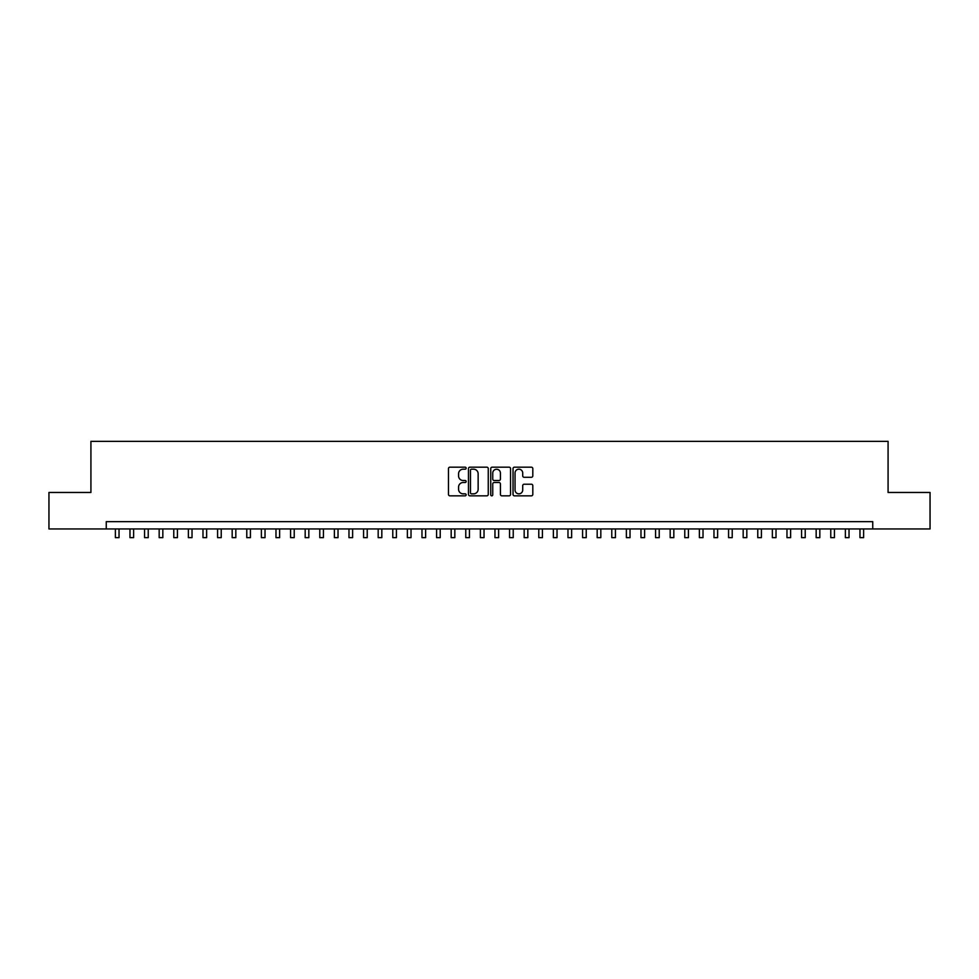<?xml version="1.0" encoding="UTF-8"?>
<svg xmlns="http://www.w3.org/2000/svg" width="979" height="979" viewBox="0 0 979 979"><rect width="100%" height="100%" fill="white"/><g stroke="black" fill="none" stroke-linecap="round" stroke-linejoin="round"><path stroke-width="1.47" d="M466.139 468.182A1.003 1.003 0 0 0 465.135 467.179L449.912 467.179A1.432 1.432 0 0 0 448.48 468.611L448.48 494.407A1.432 1.432 0 0 0 449.912 495.839L465.135 495.839A1.003 1.003 0 0 0 466.139 494.836A1.003 1.003 0 0 0 465.135 493.832L463.165 493.832A4.589 4.589 0 0 1 458.576 489.243L458.576 487.101A4.589 4.589 0 0 1 463.165 482.512L465.135 482.512A1.003 1.003 0 0 0 466.139 481.509A1.003 1.003 0 0 0 465.135 480.505L463.165 480.505A4.589 4.589 0 0 1 458.576 475.916L458.576 473.763A4.589 4.589 0 0 1 463.165 469.186L465.135 469.186A1.003 1.003 0 0 0 466.139 468.182M531.377 477.275A1.432 1.432 0 0 0 532.809 475.843L532.809 468.611A1.432 1.432 0 0 0 531.377 467.179L514.477 467.179A1.432 1.432 0 0 0 513.033 468.611L513.033 494.407A1.432 1.432 0 0 0 514.477 495.839L531.377 495.839A1.432 1.432 0 0 0 532.809 494.407L532.809 485.657A1.432 1.432 0 0 0 531.377 484.226L524.144 484.226A1.432 1.432 0 0 0 522.713 485.657L522.713 490.002A3.83 3.83 0 0 1 518.882 493.832A3.83 3.83 0 0 1 515.04 490.002L515.04 473.016A3.83 3.83 0 0 1 518.882 469.186A3.83 3.83 0 0 1 522.713 473.016L522.713 475.843A1.432 1.432 0 0 0 524.144 477.275L531.377 477.275M106.258 528.954L48.95 528.954L48.95 492.461L90.925 492.461L90.925 441.358L888.075 441.358L888.075 492.461L930.05 492.461L930.05 528.954L872.742 528.954L872.742 521.66L106.258 521.66L106.258 528.954L872.742 528.954M488.252 468.611A1.432 1.432 0 0 0 486.808 467.179L469.908 467.179A1.432 1.432 0 0 0 468.464 468.611L468.464 494.407A1.432 1.432 0 0 0 469.908 495.839L486.808 495.839A1.432 1.432 0 0 0 488.252 494.407L488.252 468.611M492.192 467.179L509.092 467.179A1.432 1.432 0 0 1 510.536 468.611L510.536 494.407A1.432 1.432 0 0 1 509.092 495.839L501.86 495.839A1.432 1.432 0 0 1 500.428 494.407L500.428 483.944A1.432 1.432 0 0 0 498.996 482.512L494.199 482.512A1.432 1.432 0 0 0 492.755 483.944L492.755 494.836A1.003 1.003 0 0 1 491.752 495.839A1.003 1.003 0 0 1 490.748 494.836L490.748 468.611A1.432 1.432 0 0 1 492.192 467.179M471.474 469.186A1.003 1.003 0 0 0 470.471 470.189L470.471 492.829A1.003 1.003 0 0 0 471.474 493.832L473.555 493.832A4.589 4.589 0 0 0 478.144 489.243L478.144 473.763A4.589 4.589 0 0 0 473.555 469.186L471.474 469.186M500.428 473.09A3.83 3.83 0 0 0 496.598 469.259A3.83 3.83 0 0 0 492.755 473.09L492.755 479.074A1.432 1.432 0 0 0 494.199 480.505L498.996 480.505A1.432 1.432 0 0 0 500.428 479.074L500.428 473.09M115.375 528.954L115.375 537.642L119.034 537.642L119.034 528.954M129.974 528.954L129.974 537.642L133.633 537.642L133.633 528.954M144.574 528.954L144.574 537.642L148.233 537.642L148.233 528.954M159.173 528.954L159.173 537.642L162.832 537.642L162.832 528.954M173.772 528.954L173.772 537.642L177.432 537.642L177.432 528.954M188.384 528.954L188.384 537.642L192.031 537.642L192.031 528.954M202.983 528.954L202.983 537.642L206.63 537.642L206.63 528.954M217.583 528.954L217.583 537.642L221.23 537.642L221.23 528.954M232.182 528.954L232.182 537.642L235.829 537.642L235.829 528.954M246.781 528.954L246.781 537.642L250.428 537.642L250.428 528.954M261.381 528.954L261.381 537.642L265.028 537.642L265.028 528.954M275.98 528.954L275.98 537.642L279.627 537.642L279.627 528.954M290.579 528.954L290.579 537.642L294.226 537.642L294.226 528.954M305.179 528.954L305.179 537.642L308.826 537.642L308.826 528.954M319.778 528.954L319.778 537.642L323.425 537.642L323.425 528.954M334.377 528.954L334.377 537.642L338.024 537.642L338.024 528.954M348.977 528.954L348.977 537.642L352.624 537.642L352.624 528.954M363.576 528.954L363.576 537.642L367.223 537.642L367.223 528.954M378.175 528.954L378.175 537.642L381.822 537.642L381.822 528.954M392.775 528.954L392.775 537.642L396.422 537.642L396.422 528.954M407.374 528.954L407.374 537.642L411.021 537.642L411.021 528.954M421.973 528.954L421.973 537.642L425.62 537.642L425.62 528.954M436.573 528.954L436.573 537.642L440.22 537.642L440.22 528.954M451.172 528.954L451.172 537.642L454.831 537.642L454.831 528.954M465.771 528.954L465.771 537.642L469.43 537.642L469.43 528.954M480.371 528.954L480.371 537.642L484.03 537.642L484.03 528.954M494.97 528.954L494.97 537.642L498.629 537.642L498.629 528.954M509.569 528.954L509.569 537.642L513.229 537.642L513.229 528.954M524.169 528.954L524.169 537.642L527.828 537.642L527.828 528.954M538.78 528.954L538.78 537.642L542.427 537.642L542.427 528.954M553.38 528.954L553.38 537.642L557.027 537.642L557.027 528.954M567.979 528.954L567.979 537.642L571.626 537.642L571.626 528.954M582.578 528.954L582.578 537.642L586.225 537.642L586.225 528.954M597.178 528.954L597.178 537.642L600.825 537.642L600.825 528.954M611.777 528.954L611.777 537.642L615.424 537.642L615.424 528.954M626.376 528.954L626.376 537.642L630.023 537.642L630.023 528.954M640.976 528.954L640.976 537.642L644.623 537.642L644.623 528.954M655.575 528.954L655.575 537.642L659.222 537.642L659.222 528.954M670.174 528.954L670.174 537.642L673.821 537.642L673.821 528.954M684.774 528.954L684.774 537.642L688.421 537.642L688.421 528.954M699.373 528.954L699.373 537.642L703.02 537.642L703.02 528.954M713.972 528.954L713.972 537.642L717.619 537.642L717.619 528.954M728.572 528.954L728.572 537.642L732.219 537.642L732.219 528.954M743.171 528.954L743.171 537.642L746.818 537.642L746.818 528.954M757.77 528.954L757.77 537.642L761.417 537.642L761.417 528.954M772.37 528.954L772.37 537.642L776.017 537.642L776.017 528.954M786.969 528.954L786.969 537.642L790.616 537.642L790.616 528.954M801.568 528.954L801.568 537.642L805.227 537.642L805.227 528.954M816.168 528.954L816.168 537.642L819.827 537.642L819.827 528.954M830.767 528.954L830.767 537.642L834.426 537.642L834.426 528.954M845.366 528.954L845.366 537.642L849.026 537.642L849.026 528.954M859.966 528.954L859.966 537.642L863.625 537.642L863.625 528.954"/></g></svg>
